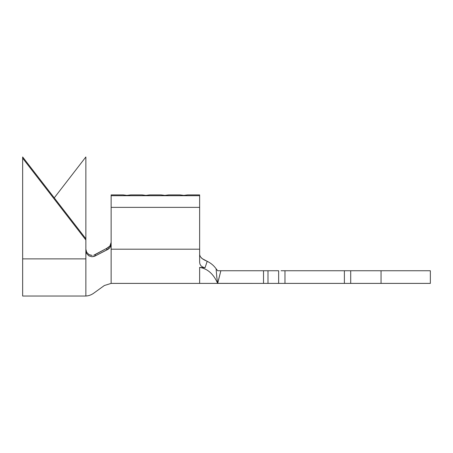<?xml version="1.0" encoding="UTF-8"?>
<svg xmlns="http://www.w3.org/2000/svg" width="453" height="453" viewBox="0 0 453 453"><rect width="100%" height="100%" fill="white"/><g stroke="black" fill="none" stroke-linecap="round" stroke-linejoin="round"><path stroke-width="0.68" d="M93.754 255.215L106.738 248.335L95.26 254.586L95.147 255.979L106.687 249.931L109.903 247.644L111.144 243.929L111.144 207.366L199.637 207.366L199.637 249.195L199.637 207.366L111.144 207.366L111.144 195.702L199.637 195.702L199.637 207.366L199.637 194.898L187.627 194.898L183.833 195.379L187.627 194.898L183.833 195.379L180.039 194.898L183.833 195.379L180.039 194.898L168.663 194.898L164.869 195.379L168.663 194.898L164.869 195.379L161.081 194.898L164.869 195.379L161.081 194.898L149.7 194.898L145.906 195.379L149.7 194.898L145.906 195.379L142.117 194.898L145.906 195.379L142.117 194.898L130.736 194.898L126.948 195.379L130.736 194.898L126.948 195.379L123.154 194.898L126.948 195.379L123.154 194.898L111.144 194.898L111.144 195.702L199.637 195.702L199.637 194.898L187.627 194.898L183.833 195.379L180.039 194.898L168.663 194.898L164.869 195.379L161.081 194.898L149.7 194.898L145.906 195.379L142.117 194.898L130.736 194.898L126.948 195.379L123.154 194.898L111.144 194.898L111.144 283.391L111.144 249.195L199.637 249.195L199.637 262.4L199.637 249.195L111.144 249.195L111.144 243.929L110.781 246.007L109.745 247.848L108.159 249.252L95.147 255.979L92.044 256.76L88.952 255.911L86.693 253.635L85.86 250.537L85.86 296.03L85.86 258.873L22.65 258.873L22.65 296.03L22.65 158.176L85.86 239.977L85.86 156.97L85.86 238.765L22.65 156.97L85.86 238.765L85.86 250.515L85.86 239.977L22.65 158.176L22.65 156.97L22.65 258.873L85.86 258.873L85.86 250.515L86.693 253.635L88.952 255.911L92.044 256.76M111.144 242.355L110.062 245.832L108.607 247.355L106.738 248.335L109.909 246.047L111.144 242.355M281.064 283.391L267.989 283.391L267.989 270.747L278.646 270.747L278.646 283.391L217.689 283.391L220.86 270.747L263.521 270.747L263.521 283.391L217.627 283.346C213.601 274.025 207.604 268.697 199.637 267.372L199.637 283.391L199.637 267.372C207.604 268.697 213.601 274.025 217.627 283.346L216.653 275.956M344.388 283.391L344.388 270.747L430.35 270.747L430.35 283.391L381.047 283.391L430.35 283.391L430.35 270.747L381.047 270.747L381.047 283.391L350.707 283.391L350.707 270.747L381.047 270.747L381.047 283.391L284.971 283.391L284.971 270.747L344.388 270.747L344.388 283.391L278.646 283.391L278.646 270.747L217.65 270.747L216.115 268.788L217.65 270.747L220.86 270.747L217.627 283.346M348.289 283.391L350.707 283.391L350.707 270.747L348.289 270.747M344.388 270.747L284.971 270.747L284.971 283.391M281.064 270.747L284.971 270.747M202.202 258.635L207.191 261.307C210.871 263.091 213.844 265.588 216.115 268.788C213.844 265.588 210.871 263.091 207.191 261.307L204.722 260.181L207.191 261.307L205.045 267.74L199.637 267.372L205.045 267.74L202.904 267.157L201.16 265.985L200.028 264.342L199.637 262.4M200.362 256.687L202.191 258.623L204.722 260.181M200.237 256.483L199.654 254.637M201.494 258.034L202.191 258.623M216.132 269.201L216.857 277.757M267.989 283.391L267.989 270.747L263.521 270.747L263.521 283.391L267.989 283.391M202.836 259.093L202.259 258.68M207.191 261.307L205.045 267.74M201.16 265.985L200.028 264.342M85.86 249.212L86.71 252.338L89.014 254.62L92.169 255.435M106.687 249.931L106.738 248.335L106.687 249.931M54.252 197.87L85.86 156.97L54.252 197.87M95.26 254.586L95.147 255.979L93.646 256.568M92.14 255.435L89.66 254.943M86.008 250.532L85.86 249.252M22.65 296.03L85.86 296.03C88.646 295.877 91.251 294.948 93.663 293.238L104.326 285.532L111.144 283.391L217.65 283.391"/></g></svg>
